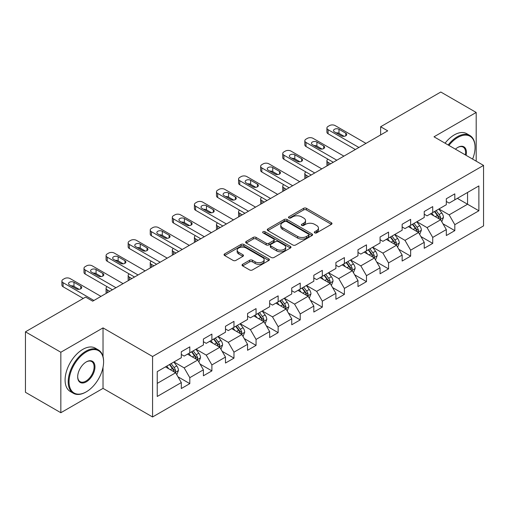 <?xml version="1.0" encoding="UTF-8"?>
<svg xmlns="http://www.w3.org/2000/svg" width="509" height="509" viewBox="0 0 509 509"><rect width="100%" height="100%" fill="white"/><g stroke="black" fill="none" stroke-linecap="round" stroke-linejoin="round"><path stroke-width="0.76" d="M314.702 232.868A1.374 0.795 0 0 0 316.649 232.868L331.416 224.342A1.966 1.133 0 0 0 331.989 223.54A1.966 1.133 0 0 0 331.416 222.738L306.399 208.296A1.966 1.133 0 0 0 303.625 208.296L288.858 216.821A1.374 0.795 0 0 0 288.457 217.381A1.374 0.795 0 0 0 288.858 217.941A1.374 0.795 0 0 0 290.804 217.941L292.713 216.84A6.286 3.633 0 0 1 301.608 216.84L303.695 218.043A6.286 3.633 0 0 1 305.534 220.613A6.286 3.633 0 0 1 303.695 223.177L301.78 224.278A1.374 0.795 0 0 0 301.379 224.844A1.374 0.795 0 0 0 301.78 225.404A1.374 0.795 0 0 0 303.727 225.404L305.635 224.304A6.286 3.633 0 0 1 314.53 224.304L316.617 225.506A6.286 3.633 0 0 1 318.456 228.07A6.286 3.633 0 0 1 316.617 230.641L314.702 231.741A1.374 0.795 0 0 0 314.301 232.301A1.374 0.795 0 0 0 314.702 232.868L314.702 231.741M242.621 264.292A1.966 1.133 0 0 0 242.049 265.094A1.966 1.133 0 0 0 242.621 265.895L249.639 269.948A1.966 1.133 0 0 0 252.419 269.948L268.816 260.481A1.966 1.133 0 0 0 269.388 259.679A1.966 1.133 0 0 0 268.816 258.877L243.805 244.435A1.966 1.133 0 0 0 241.024 244.435L224.628 253.902A1.966 1.133 0 0 0 224.049 254.704A1.966 1.133 0 0 0 224.628 255.505L233.103 260.404A1.966 1.133 0 0 0 235.883 260.404L242.901 256.351A1.966 1.133 0 0 0 243.474 255.55A1.966 1.133 0 0 0 242.901 254.748L238.696 252.318A5.255 3.035 0 0 1 237.156 250.173A5.255 3.035 0 0 1 240.401 247.368A5.255 3.035 0 0 1 246.133 248.029L262.599 257.535A5.255 3.035 0 0 1 264.139 259.679A5.255 3.035 0 0 1 260.894 262.485A5.255 3.035 0 0 1 255.162 261.823L252.419 260.239A1.966 1.133 0 0 0 249.639 260.239L242.621 264.292L242.621 265.895M103.028 327.891L60.838 352.247L25.45 331.817L25.45 392.299L60.838 412.729L103.028 388.373L152.573 416.979L152.573 356.497L103.028 327.891L103.028 356.605M476.189 161.162L476.189 112.451L434.005 136.806L483.55 165.412L152.573 356.497M476.189 112.451L440.8 92.021L380.63 126.754L380.63 134.93M25.45 331.817L85.614 297.084L92.695 301.169L387.712 130.838L380.63 126.754M292.853 245.001A1.966 1.133 0 0 0 295.634 245.001L312.03 235.533A1.966 1.133 0 0 0 312.602 234.732A1.966 1.133 0 0 0 312.03 233.93L287.019 219.487A1.966 1.133 0 0 0 284.238 219.487L267.842 228.955A1.966 1.133 0 0 0 267.27 229.756A1.966 1.133 0 0 0 267.842 230.558L292.853 245.001M263.598 233.16A1.374 0.795 0 0 1 264.992 233.357L264.992 231.722L290.423 246.401A1.966 1.133 0 0 1 290.995 247.202A1.966 1.133 0 0 1 290.423 248.004L274.027 257.471A1.966 1.133 0 0 1 271.246 257.471L246.235 243.035L246.235 241.431A1.966 1.133 0 0 0 245.656 242.233A1.966 1.133 0 0 0 246.235 243.035M246.235 241.431L253.253 237.379A1.966 1.133 0 0 1 256.033 237.379L266.175 243.232A1.966 1.133 0 0 0 268.956 243.232L273.607 240.547A1.966 1.133 0 0 0 274.186 239.745A1.966 1.133 0 0 0 273.607 238.944L263.051 232.842A1.374 0.795 0 0 1 262.644 232.282A1.374 0.795 0 0 1 263.497 231.55A1.374 0.795 0 0 1 264.992 231.722M152.573 416.979L483.55 225.894L483.55 165.412M177.985 376.813L189.806 383.633L189.806 377.672L203.396 369.82L203.396 375.788L211.89 370.883L211.89 364.921L225.481 357.07L225.481 363.038L233.975 358.132L233.975 352.171L247.565 344.319L247.565 350.287L256.059 345.388L256.059 339.42L269.649 331.575L269.649 337.537L278.143 332.638L278.143 326.67L291.733 318.825L291.733 324.787L300.227 319.887L300.227 313.919L313.818 306.074L313.818 312.036L322.312 307.137L322.312 301.169L335.902 293.324L335.902 299.292L344.396 294.387L344.396 288.418L357.986 280.574L357.986 286.542L366.48 281.636L366.48 275.668L380.064 267.823L380.064 273.791L388.558 268.886L388.558 262.918L402.148 255.073L402.148 261.041L410.642 256.135L410.642 250.167L424.232 242.322L424.232 248.29L432.726 243.385L432.726 237.417L446.317 229.572L446.317 235.54L454.811 230.634L454.811 224.666L478.88 210.777L478.88 185.925L467.555 192.466L467.555 204.236L478.88 210.777M189.806 383.633L181.312 388.539L181.312 382.571L157.243 396.466L157.243 371.621L181.312 357.725L181.312 351.757L189.806 346.858L189.806 352.82L203.396 344.975L203.396 339.007L211.89 334.108L211.89 340.069L225.481 332.224L225.481 326.263L233.975 321.357L233.975 327.325L247.565 319.474L247.565 313.512L256.059 308.607L256.059 314.575L269.649 306.723L269.649 300.762L278.143 295.856L278.143 301.824L291.733 293.973L291.733 288.011L300.227 283.106L300.227 289.074L313.818 281.229L313.818 275.261L322.312 270.355L322.312 276.323L335.902 268.478L335.902 262.51L344.396 257.605L344.396 263.573L357.986 255.728L357.986 249.76L366.48 244.854L366.48 250.822L380.064 242.978L380.064 237.009L388.558 232.104L388.558 238.072L402.148 230.227L402.148 224.259L410.642 219.354L410.642 225.322L424.232 217.477L424.232 211.509L432.726 206.603L432.726 212.571L446.317 204.726L446.317 198.758L454.811 193.853L454.811 199.821L478.88 185.925M187.541 354.13L197.734 360.016L184.143 367.861L173.951 361.975M181.312 354.455L184.143 356.09L189.806 352.82M184.143 367.861L189.806 377.672M197.734 360.016L203.396 369.82M209.625 341.38L219.818 347.265L206.228 355.11L196.035 349.225M203.396 341.704L206.228 343.34L211.89 340.069M206.228 355.11L211.89 364.921M219.818 347.265L225.481 357.07M231.71 328.629L241.902 334.515L228.312 342.36L218.119 336.474M225.481 328.954L228.312 330.589L233.975 327.325M228.312 342.36L233.975 352.171M241.902 334.515L247.565 344.319M253.794 315.879L263.986 321.764L250.396 329.609L240.203 323.724M247.565 316.21L250.396 317.839L256.059 314.575M250.396 329.609L256.059 339.42M263.986 321.764L269.649 331.575M275.878 303.129L286.071 309.014L272.48 316.859L262.288 310.974M269.649 303.459L272.48 305.095L278.143 301.824M272.48 316.859L278.143 326.67M286.071 309.014L291.733 318.825M297.962 290.378L308.155 296.263L294.565 304.108L284.372 298.223M291.733 290.709L294.565 292.344L300.227 289.074M294.565 304.108L300.227 313.919M308.155 296.263L313.818 306.074M320.046 277.628L330.239 283.513L316.649 291.358L306.456 285.479M313.818 277.959L316.649 279.594L322.312 276.323M316.649 291.358L322.312 301.169M330.239 283.513L335.902 293.324M342.131 264.877L352.323 270.763L338.733 278.614L328.54 272.729M335.902 265.208L338.733 266.843L344.396 263.573M338.733 278.614L344.396 288.418M352.323 270.763L357.986 280.574M364.209 252.127L374.401 258.012L360.817 265.863L350.625 259.978M357.986 252.458L360.817 254.093L366.48 250.822M360.817 265.863L366.48 275.668M374.401 258.012L380.064 267.823M386.293 239.383L396.486 245.262L382.895 253.113L372.703 247.228M380.064 239.707L382.895 241.342L388.558 238.072M382.895 253.113L388.558 262.918M396.486 245.262L402.148 255.073M408.377 226.632L418.57 232.518L404.979 240.363L394.787 234.477M402.148 226.957L404.979 228.592L410.642 225.322M404.979 240.363L410.642 250.167M418.57 232.518L424.232 242.322M430.461 213.882L440.654 219.767L427.064 227.612L416.871 221.727M424.232 214.206L427.064 215.841L432.726 212.571M427.064 227.612L432.726 237.417M440.654 219.767L446.317 229.572M457.362 198.351L467.555 204.236L449.148 214.862L438.955 208.976M446.317 201.456L449.148 203.091L454.811 199.821M449.148 214.862L454.811 224.666M60.838 352.247L60.838 412.729M157.243 383.392L175.65 372.766L165.457 366.881M175.65 372.766L181.312 382.571M442.989 223.807L454.811 230.634M420.911 236.558L432.726 243.385M398.827 249.308L410.642 256.135M376.743 262.059L388.558 268.886M354.658 274.809L366.48 281.636M332.574 287.56L344.396 294.387M310.49 300.31L322.312 307.137M288.406 313.06L300.227 319.887M266.322 325.811L278.143 332.638M244.237 338.561L256.059 345.388M222.153 351.312L233.975 358.132M200.069 364.062L211.89 370.883M103.028 388.373L103.028 367.288M315.256 233.058L316.617 232.276A6.286 3.633 0 0 0 318.456 229.705L318.456 228.07M305.534 220.613L305.534 222.242A6.286 3.633 0 0 1 303.695 224.813L302.333 225.595M331.384 224.354L306.399 209.931A1.966 1.133 0 0 0 303.625 209.931L289.411 218.138M312.03 233.93L312.03 235.533L287.019 221.122A1.966 1.133 0 0 0 284.238 221.122L267.868 230.571M308.556 235.292A1.374 0.795 0 0 0 308.957 234.732A1.374 0.795 0 0 0 308.556 234.165L286.599 221.491A1.374 0.795 0 0 0 284.658 221.491L282.641 222.656A6.286 3.633 0 0 0 280.796 225.226A6.286 3.633 0 0 0 282.641 227.79L297.65 236.456A6.286 3.633 0 0 0 306.539 236.456L308.556 235.292L308.556 236.927A1.374 0.795 0 0 0 308.957 236.367L308.957 234.732M280.796 225.226L280.796 226.855A6.286 3.633 0 0 0 282.641 229.425L282.641 227.79M308.556 236.927L306.539 238.091A6.286 3.633 0 0 1 297.65 238.091L282.641 229.425M246.261 243.047L253.253 239.014L253.253 237.379M274.186 239.745L274.186 241.381A1.966 1.133 0 0 1 273.607 242.182L268.956 244.867A1.966 1.133 0 0 1 266.175 244.867L256.033 239.014A1.966 1.133 0 0 0 253.253 239.014M264.992 233.357L290.397 248.023M276.699 249.308A5.255 3.035 0 0 0 282.431 249.97A5.255 3.035 0 0 0 285.676 247.164A5.255 3.035 0 0 0 284.137 245.02L278.334 241.667A1.966 1.133 0 0 0 275.554 241.667L270.896 244.358A1.966 1.133 0 0 0 270.324 245.16A1.966 1.133 0 0 0 270.896 245.962L276.699 249.308L276.699 250.943A5.255 3.035 0 0 0 282.431 251.605A5.255 3.035 0 0 0 285.676 248.799L285.676 247.164M270.324 245.16L270.324 246.795A1.966 1.133 0 0 0 270.896 247.597L270.896 245.962M276.699 250.943L270.896 247.597M264.139 259.679L264.139 261.314A5.255 3.035 0 0 1 260.894 264.12A5.255 3.035 0 0 1 255.162 263.458L252.419 261.874A1.966 1.133 0 0 0 249.639 261.874L242.647 265.914M237.156 250.173L237.156 251.809A5.255 3.035 0 0 0 238.696 253.953L238.696 252.318M242.876 256.364L238.696 253.953M268.79 260.5L243.805 246.07A1.966 1.133 0 0 0 241.024 246.07L224.654 255.524M441.774 221.701L443.46 217.458A5.306 3.06 -120 0 0 441.767 212.94L438.841 209.04M433.751 215.778L431.766 213.131M330.589 163.822L328.082 162.371L328.082 165.266M327.249 165.749A4.002 2.31 180 0 1 326.912 164.827L326.912 160.736A4.002 2.31 0 0 0 328.082 162.371M439.833 219.29L440.597 217.687A5.306 3.06 -120 0 0 439.076 214.493L436.156 210.592M434.826 211.362L438.064 215.689A2.704 1.559 60 0 1 438.554 216.51L440.597 217.687M434.457 211.572L437.377 215.472A5.306 3.06 60 0 1 438.898 218.666M327.949 159.19A4.002 2.31 0 0 0 326.912 160.736M358.902 147.47L328.082 129.68A4.002 2.31 -0 0 1 326.912 128.045A4.002 2.31 -0 0 1 328.082 126.41L329.501 125.596A4.002 2.31 -0 0 1 335.164 125.596L365.984 143.385M326.912 128.045L326.912 132.13A4.002 2.31 180 0 0 328.082 133.765L355.365 149.519M334.458 131.888A3.2 1.851 180 0 1 333.516 130.578A3.2 1.851 180 0 1 335.495 128.872A3.2 1.851 180 0 1 338.988 129.273L345.783 133.193A3.2 1.851 180 0 1 346.718 134.503A3.2 1.851 180 0 1 344.739 136.208A3.2 1.851 180 0 1 341.253 135.808L334.458 131.888M336.125 132.849A3.2 1.851 180 0 1 338.988 133.358L344.116 136.317M472.606 159.094A24.426 14.099 120 0 0 475.056 147.432A24.426 14.099 120 0 0 457.788 137.462A24.426 14.099 120 0 0 448.913 145.415M448.181 144.989A25.024 14.449 -60 0 1 457.362 136.724A25.024 14.449 -60 0 1 469.871 135.483A25.024 14.449 -60 0 1 475.056 146.942A25.024 14.449 -60 0 1 475.056 147.19M455.428 149.175A12.21 7.05 -60 0 1 457.788 147.432L457.788 147.432A12.21 7.05 -60 0 1 466.091 155.334M445.063 143.194A25.024 14.449 -60 0 1 454.244 134.93A25.024 14.449 -60 0 1 466.759 133.689L469.871 135.483M465.321 154.889A11.612 6.706 120 0 0 463.165 147.101A11.612 6.706 120 0 0 457.572 147.559M85.9 392.051L86.32 391.809A24.426 14.099 120 0 0 103.594 361.893A24.426 14.099 120 0 0 86.32 351.923A24.426 14.099 120 0 0 69.052 381.839A24.426 14.099 120 0 0 86.32 391.809L85.9 392.051A25.024 14.449 -60 0 1 73.385 393.292A25.024 14.449 -60 0 1 69.548 373.237A25.024 14.449 -60 0 1 85.9 351.185A25.024 14.449 -60 0 1 98.409 349.95A25.024 14.449 -60 0 1 103.594 361.403A25.024 14.449 -60 0 1 103.594 361.651M86.32 381.839A12.21 7.05 -60 0 1 77.686 376.851A12.21 7.05 -60 0 1 86.32 361.893L86.32 361.893A12.21 7.05 -60 0 1 94.96 366.881A12.21 7.05 -60 0 1 86.32 381.839M77.692 376.603A11.612 6.706 120 0 0 80.091 381.674A11.612 6.706 120 0 0 85.9 381.101A11.612 6.706 120 0 0 93.484 370.87A11.612 6.706 120 0 0 91.703 361.562A11.612 6.706 120 0 0 86.11 362.02M73.385 393.292L70.274 391.497A25.024 14.449 -60 0 1 66.437 371.443A25.024 14.449 -60 0 1 82.782 349.39A25.024 14.449 -60 0 1 95.298 348.15L98.409 349.95M419.69 234.452L421.376 230.208A5.306 3.06 -120 0 0 419.683 225.691L416.763 221.79M411.666 228.528L409.681 225.875M308.505 176.572L305.998 175.121L305.998 178.016M305.165 178.5A4.002 2.31 180 0 1 304.827 177.577L304.827 173.486A4.002 2.31 0 0 0 305.998 175.121M417.749 232.04L418.513 230.437A5.306 3.06 -120 0 0 416.992 227.243L414.071 223.343M412.742 224.113L415.98 228.439A2.704 1.559 60 0 1 416.477 229.26L418.513 230.437M412.373 224.323L415.293 228.223A5.306 3.06 60 0 1 416.814 231.417M305.864 171.94A4.002 2.31 0 0 0 304.827 173.486M397.605 247.202L399.291 242.958A5.306 3.06 -120 0 0 397.599 238.441L394.679 234.541M389.582 241.279L387.597 238.626M286.421 189.323L283.914 187.872L283.914 190.767M283.08 191.25A4.002 2.31 180 0 1 282.743 190.328L282.743 186.237A4.002 2.31 0 0 0 283.914 187.872M395.665 244.791L396.428 243.187A5.306 3.06 -120 0 0 394.908 239.993L391.987 236.093M390.657 236.863L393.896 241.19A2.704 1.559 60 0 1 394.392 242.01L396.428 243.187M390.288 237.073L393.209 240.973A5.306 3.06 60 0 1 394.729 244.167M283.78 184.684A4.002 2.31 0 0 0 282.743 186.237M336.818 160.22L305.998 142.431A4.002 2.31 -0 0 1 304.827 140.796A4.002 2.31 -0 0 1 305.998 139.161L307.417 138.346A4.002 2.31 -0 0 1 313.08 138.346L343.899 156.136M304.827 140.796L304.827 144.88A4.002 2.31 180 0 0 305.998 146.516L333.28 162.269M312.373 144.639A3.2 1.851 180 0 1 311.432 143.328A3.2 1.851 180 0 1 313.41 141.623A3.2 1.851 180 0 1 316.903 142.024L323.699 145.943A3.2 1.851 180 0 1 324.634 147.254A3.2 1.851 180 0 1 322.655 148.959A3.2 1.851 180 0 1 319.168 148.558L312.373 144.639M314.04 145.599A3.2 1.851 180 0 1 316.903 146.108L322.032 149.067M314.734 172.971L283.914 155.181A4.002 2.31 -0 0 1 282.743 153.546A4.002 2.31 -0 0 1 283.914 151.911L285.333 151.097A4.002 2.31 -0 0 1 290.995 151.097L321.815 168.886M282.743 153.546L282.743 157.631A4.002 2.31 180 0 0 283.914 159.266L311.196 175.013M290.289 157.389A3.2 1.851 180 0 1 289.347 156.078A3.2 1.851 180 0 1 291.326 154.373A3.2 1.851 180 0 1 294.819 154.774L301.614 158.693A3.2 1.851 180 0 1 302.55 160.004A3.2 1.851 180 0 1 300.571 161.709A3.2 1.851 180 0 1 297.084 161.308L290.289 157.389M291.956 158.35A3.2 1.851 180 0 1 294.819 158.859L299.947 161.817M375.521 259.953L377.207 255.709A5.306 3.06 -120 0 0 375.515 251.191L372.594 247.291M367.498 254.029L365.513 251.376M264.336 202.067L261.836 200.622L261.836 203.517M260.996 204.001A4.002 2.31 180 0 1 260.659 203.078L260.659 198.987A4.002 2.31 0 0 0 261.836 200.622M373.581 257.541L374.344 255.938A5.306 3.06 -120 0 0 372.823 252.744L369.903 248.844M368.573 249.614L371.812 253.94A2.704 1.559 60 0 1 372.308 254.761L374.344 255.938M368.204 249.824L371.125 253.724A5.306 3.06 60 0 1 372.645 256.918M261.696 197.435A4.002 2.31 0 0 0 260.659 198.987M353.437 272.703L355.123 268.459A5.306 3.06 -120 0 0 353.431 263.942L350.51 260.042M345.414 266.78L343.429 264.126M242.252 214.817L239.752 213.373L239.752 216.268M238.912 216.751A4.002 2.31 180 0 1 238.575 215.822L238.575 211.738A4.002 2.31 0 0 0 239.752 213.373M351.496 270.292L352.26 268.688A5.306 3.06 -120 0 0 350.739 265.494L347.819 261.594M346.489 262.364L349.728 266.691A2.704 1.559 60 0 1 350.224 267.511L352.26 268.688M346.12 262.574L349.04 266.474A5.306 3.06 60 0 1 350.561 269.668M239.612 210.185A4.002 2.31 0 0 0 238.575 211.738M331.353 285.454L333.039 281.21A5.306 3.06 -120 0 0 331.346 276.692L328.426 272.792M323.33 279.53L321.344 276.877M220.168 227.568L217.667 226.123L217.667 229.018M216.828 229.502A4.002 2.31 180 0 1 216.49 228.573L216.49 224.488A4.002 2.31 0 0 0 217.667 226.123M329.418 283.042L330.176 281.439A5.306 3.06 -120 0 0 328.655 278.245L325.735 274.345M324.405 275.114L327.65 279.441A2.704 1.559 60 0 1 328.14 280.262L330.176 281.439M324.036 275.324L326.956 279.225A5.306 3.06 60 0 1 328.477 282.419M217.528 222.936A4.002 2.31 0 0 0 216.49 224.488M292.65 185.721L261.836 167.932A4.002 2.31 -0 0 1 260.659 166.297A4.002 2.31 -0 0 1 261.836 164.661L263.248 163.841A4.002 2.31 -0 0 1 268.911 163.841L299.731 181.637M260.659 166.297L260.659 170.381A4.002 2.31 180 0 0 261.836 172.017L289.112 187.764M268.205 170.14A3.2 1.851 180 0 1 267.263 168.829A3.2 1.851 180 0 1 269.242 167.124A3.2 1.851 180 0 1 272.735 167.525L279.53 171.444A3.2 1.851 180 0 1 280.465 172.755A3.2 1.851 180 0 1 278.487 174.46A3.2 1.851 180 0 1 275 174.059L268.205 170.14M269.872 171.1A3.2 1.851 180 0 1 272.735 171.609L277.863 174.568M270.565 198.472L239.752 180.682A4.002 2.31 -0 0 1 238.575 179.047A4.002 2.31 -0 0 1 239.752 177.412L241.164 176.591A4.002 2.31 -0 0 1 246.827 176.591L277.647 194.387M238.575 179.047L238.575 183.132A4.002 2.31 180 0 0 239.752 184.767L267.028 200.514M246.121 182.89A3.2 1.851 180 0 1 245.179 181.579A3.2 1.851 180 0 1 247.158 179.868A3.2 1.851 180 0 1 250.651 180.269L257.446 184.194A3.2 1.851 180 0 1 258.381 185.505A3.2 1.851 180 0 1 256.402 187.21A3.2 1.851 180 0 1 252.916 186.809L246.121 182.89M247.788 183.851A3.2 1.851 180 0 1 250.651 184.36L255.779 187.318M248.481 211.222L217.667 193.433A4.002 2.31 -0 0 1 216.49 191.798A4.002 2.31 -0 0 1 217.667 190.162L219.08 189.342A4.002 2.31 -0 0 1 224.743 189.342L255.563 207.138M216.49 191.798L216.49 195.882A4.002 2.31 180 0 0 217.667 197.517L244.944 213.265M224.036 195.634A3.2 1.851 180 0 1 223.095 194.33A3.2 1.851 180 0 1 225.073 192.618A3.2 1.851 180 0 1 228.566 193.019L235.362 196.945A3.2 1.851 180 0 1 236.297 198.256A3.2 1.851 180 0 1 234.325 199.961A3.2 1.851 180 0 1 230.832 199.56L224.036 195.634M225.703 196.601A3.2 1.851 180 0 1 228.566 197.11L233.695 200.069M309.268 298.204L310.954 293.96A5.306 3.06 -120 0 0 309.262 289.443L306.342 285.543M301.245 292.281L299.26 289.627M198.084 240.318L195.583 238.874L195.583 241.769M194.743 242.252A4.002 2.31 180 0 1 194.406 241.323L194.406 237.239A4.002 2.31 0 0 0 195.583 238.874M307.334 295.793L308.091 294.183A5.306 3.06 -120 0 0 306.571 290.995L303.65 287.095M302.321 287.865L305.565 292.191A2.704 1.559 60 0 1 306.055 293.012L308.091 294.183M301.952 288.075L304.872 291.975A5.306 3.06 60 0 1 306.393 295.169M195.443 235.686A4.002 2.31 0 0 0 194.406 237.239M226.397 223.973L195.583 206.183A4.002 2.31 -0 0 1 194.406 204.548A4.002 2.31 -0 0 1 195.583 202.913L196.996 202.092A4.002 2.31 -0 0 1 202.658 202.092L233.478 219.888M194.406 204.548L194.406 208.633A4.002 2.31 180 0 0 195.583 210.268L222.859 226.015M201.952 208.385A3.2 1.851 180 0 1 201.01 207.08A3.2 1.851 180 0 1 202.989 205.369A3.2 1.851 180 0 1 206.482 205.77L213.277 209.695A3.2 1.851 180 0 1 214.213 211A3.2 1.851 180 0 1 212.24 212.711A3.2 1.851 180 0 1 208.747 212.31L201.952 208.385M203.619 209.352A3.2 1.851 180 0 1 206.482 209.861L211.61 212.819M287.184 310.954L288.87 306.711A5.306 3.06 -120 0 0 287.178 302.193L284.257 298.293M279.161 305.025L277.176 302.378M175.999 253.068L173.499 251.624L173.499 254.519M172.659 255.003A4.002 2.31 180 0 1 172.322 254.074L172.322 249.989A4.002 2.31 0 0 0 173.499 251.624M285.25 308.543L286.007 306.933A5.306 3.06 -120 0 0 284.486 303.746L281.566 299.846M280.236 300.609L283.481 304.942A2.704 1.559 60 0 1 283.971 305.763L286.007 306.933M279.867 300.825L282.788 304.726A5.306 3.06 60 0 1 284.308 307.92M173.359 248.437A4.002 2.31 0 0 0 172.322 249.989M204.313 236.723L173.499 218.927A4.002 2.31 -0 0 1 172.322 217.298A4.002 2.31 -0 0 1 173.499 215.663L174.911 214.843A4.002 2.31 -0 0 1 180.574 214.843L211.394 232.638M172.322 217.298L172.322 221.383A4.002 2.31 180 0 0 173.499 223.018L200.775 238.766M179.868 221.135A3.2 1.851 180 0 1 178.933 219.831A3.2 1.851 180 0 1 180.905 218.119A3.2 1.851 180 0 1 184.398 218.52L191.193 222.446A3.2 1.851 180 0 1 192.128 223.75A3.2 1.851 180 0 1 190.156 225.462A3.2 1.851 180 0 1 186.663 225.061L179.868 221.135M181.535 222.102A3.2 1.851 180 0 1 184.398 222.611L189.526 225.57M265.106 323.705L266.786 319.461A5.306 3.06 -120 0 0 265.094 314.944L262.173 311.044M257.077 317.775L255.092 315.128M153.922 265.819L151.415 264.375L151.415 267.263M150.575 267.753A4.002 2.31 180 0 1 150.238 266.824L150.238 262.739A4.002 2.31 0 0 0 151.415 264.375M263.166 321.294L263.923 319.684A5.306 3.06 -120 0 0 262.402 316.496L259.482 312.596M258.152 313.359L261.397 317.686A2.704 1.559 60 0 1 261.887 318.507L263.923 319.684M257.783 313.576L260.703 317.476A5.306 3.06 60 0 1 262.224 320.664M151.275 261.187A4.002 2.31 0 0 0 150.238 262.739M182.235 249.474L151.415 231.678A4.002 2.31 -0 0 1 150.238 230.049A4.002 2.31 -0 0 1 151.415 228.414L152.827 227.593A4.002 2.31 -0 0 1 158.49 227.593L189.31 245.389M150.238 230.049L150.238 234.134A4.002 2.31 180 0 0 151.415 235.769L178.691 251.516M157.784 233.886A3.2 1.851 180 0 1 156.848 232.581A3.2 1.851 180 0 1 158.821 230.87A3.2 1.851 180 0 1 162.314 231.271L169.109 235.196A3.2 1.851 180 0 1 170.044 236.5A3.2 1.851 180 0 1 168.072 238.212A3.2 1.851 180 0 1 164.579 237.811L157.784 233.886M159.451 234.846A3.2 1.851 180 0 1 162.314 235.355L167.442 238.32M243.022 336.449L244.702 332.212A5.306 3.06 -120 0 0 243.009 327.694L240.089 323.794M234.993 330.526L233.007 327.879M131.837 278.569L129.331 277.125L129.331 280.014M128.491 280.497A4.002 2.31 180 0 1 128.16 279.575L128.16 275.49A4.002 2.31 0 0 0 129.331 277.125M241.081 334.038L241.839 332.434A5.306 3.06 -120 0 0 240.318 329.247L237.398 325.346M236.068 326.11L239.313 330.436A2.704 1.559 60 0 1 239.803 331.257L241.839 332.434M235.699 326.326L238.619 330.226A5.306 3.06 60 0 1 240.14 333.414M129.191 273.937A4.002 2.31 0 0 0 128.16 275.49M160.15 262.224L129.331 244.428A4.002 2.31 -0 0 1 128.16 242.793A4.002 2.31 -0 0 1 129.331 241.164L130.743 240.343A4.002 2.31 -0 0 1 136.406 240.343L167.226 258.139M128.16 242.793L128.16 246.884A4.002 2.31 180 0 0 129.331 248.519L156.607 264.266M135.699 246.636A3.2 1.851 180 0 1 134.764 245.332A3.2 1.851 180 0 1 136.736 243.62A3.2 1.851 180 0 1 140.23 244.021L147.025 247.947A3.2 1.851 180 0 1 147.96 249.251A3.2 1.851 180 0 1 145.988 250.962A3.2 1.851 180 0 1 142.495 250.562L135.699 246.636M137.366 247.597A3.2 1.851 180 0 1 140.23 248.106L145.358 251.071M220.938 349.199L222.618 344.962A5.306 3.06 -120 0 0 220.925 340.445L218.005 336.544M212.908 343.276L210.923 340.629M109.753 291.32L107.246 289.875L107.246 292.764M106.406 293.248A4.002 2.31 180 0 1 106.076 292.325L106.076 288.24A4.002 2.31 0 0 0 107.246 289.875M218.997 346.788L219.754 345.185A5.306 3.06 -120 0 0 218.234 341.997L215.313 338.097M213.984 338.86L217.228 343.187A2.704 1.559 60 0 1 217.718 344.008L219.754 345.185M213.615 339.077L216.535 342.977A5.306 3.06 60 0 1 218.056 346.165M107.106 286.688A4.002 2.31 0 0 0 106.076 288.24M138.066 274.975L107.246 257.179A4.002 2.31 -0 0 1 106.076 255.543A4.002 2.31 -0 0 1 107.246 253.908L108.659 253.094A4.002 2.31 -0 0 1 114.321 253.094L145.141 270.89M106.076 255.543L106.076 259.635A4.002 2.31 180 0 0 107.246 261.27L134.522 277.017M113.615 259.386A3.2 1.851 180 0 1 112.68 258.082A3.2 1.851 180 0 1 114.652 256.371A3.2 1.851 180 0 1 118.145 256.771L124.94 260.697A3.2 1.851 180 0 1 125.882 262.001A3.2 1.851 180 0 1 123.903 263.713A3.2 1.851 180 0 1 120.41 263.312L113.615 259.386M115.282 260.347A3.2 1.851 180 0 1 118.145 260.856L123.273 263.821M198.854 361.95L200.533 357.712A5.306 3.06 -120 0 0 198.841 353.195L195.92 349.295M190.824 356.026L188.845 353.38M196.913 359.539L197.67 357.935A5.306 3.06 -120 0 0 196.15 354.748L193.229 350.847M191.899 351.611L195.144 355.937A2.704 1.559 60 0 1 195.634 356.758L197.67 357.935M191.53 351.827L194.451 355.727A5.306 3.06 60 0 1 195.971 358.915M115.982 287.725L85.162 269.929A4.002 2.31 -0 0 1 83.991 268.294A4.002 2.31 -0 0 1 85.162 266.659L86.575 265.844A4.002 2.31 -0 0 1 92.237 265.844L123.057 283.634M83.991 268.294L83.991 272.385A4.002 2.31 180 0 0 85.162 274.02L112.438 289.767M91.531 272.137A3.2 1.851 180 0 1 90.596 270.833A3.2 1.851 180 0 1 92.568 269.121A3.2 1.851 180 0 1 96.061 269.522L102.856 273.448A3.2 1.851 180 0 1 103.798 274.752A3.2 1.851 180 0 1 101.819 276.463A3.2 1.851 180 0 1 98.326 276.063L91.531 272.137M93.198 273.098A3.2 1.851 180 0 1 96.061 273.607L101.189 276.572M176.769 374.7L178.449 370.463A5.306 3.06 -120 0 0 176.757 365.939L173.836 362.039M168.746 368.777L166.761 366.13M174.829 372.289L175.586 370.686A5.306 3.06 -120 0 0 174.072 367.498L171.145 363.598M169.815 364.361L173.06 368.688A2.704 1.559 60 0 1 173.55 369.509L175.586 370.686M169.446 364.578L172.373 368.478A5.306 3.06 60 0 1 173.887 371.665M93.898 300.475L63.078 282.68A4.002 2.31 -0 0 1 61.907 281.044A4.002 2.31 -0 0 1 63.078 279.409L64.49 278.595A4.002 2.31 -0 0 1 70.153 278.595L100.973 296.384M61.907 281.044L61.907 285.135A4.002 2.31 180 0 0 63.078 286.764L83.279 298.433M69.447 284.887A3.2 1.851 180 0 1 68.511 283.577A3.2 1.851 180 0 1 70.49 281.871A3.2 1.851 180 0 1 73.977 282.272L80.772 286.198A3.2 1.851 180 0 1 81.714 287.502A3.2 1.851 180 0 1 79.735 289.214A3.2 1.851 180 0 1 76.242 288.813L69.447 284.887M71.114 285.848A3.2 1.851 180 0 1 73.977 286.357L79.105 289.322M316.617 232.276L316.617 230.641M301.78 225.404L301.78 224.278M303.695 224.813L303.695 223.177M288.858 217.941L288.858 216.821M303.625 209.931L303.625 208.296M306.399 209.931L306.399 208.296M331.416 224.342L331.416 222.738M267.842 230.558L267.842 228.955M284.238 221.122L284.238 219.487M287.019 221.122L287.019 219.487M297.65 238.091L297.65 236.456M306.539 238.091L306.539 236.456M256.033 239.014L256.033 237.379M266.175 244.867L266.175 243.232M268.956 244.867L268.956 243.232M273.607 242.182L273.607 240.547M290.423 248.004L290.423 246.401M249.639 261.874L249.639 260.239M252.419 261.874L252.419 260.239M255.162 263.458L255.162 261.823M242.901 256.351L242.901 254.748M224.628 255.505L224.628 253.902M241.024 246.07L241.024 244.435M243.805 246.07L243.805 244.435M268.816 260.481L268.816 258.877M440.132 219.462L443.422 217.559M439.076 214.493L441.767 212.94M435.303 216.675L437.377 215.472M328.082 133.765L328.082 129.68M338.988 129.273L338.988 133.358M345.783 133.193L345.783 135.808M418.048 232.212L421.337 230.31M416.992 227.243L419.683 225.691M413.219 229.425L415.293 228.223M395.964 244.963L399.253 243.06M394.908 239.993L397.599 238.441M391.135 242.176L393.209 240.973M305.998 146.516L305.998 142.431M316.903 142.024L316.903 146.108M323.699 145.943L323.699 148.558M283.914 159.266L283.914 155.181M294.819 154.774L294.819 158.859M301.614 158.693L301.614 161.308M373.88 257.713L377.169 255.811M372.823 252.744L375.515 251.191M369.05 254.926L371.125 253.724M351.795 270.464L355.091 268.561M350.739 265.494L353.431 263.942M346.966 267.67L349.04 266.474M329.711 283.214L333.007 281.312M328.655 278.245L331.346 276.692M324.882 280.421L326.956 279.225M261.836 172.017L261.836 167.932M272.735 167.525L272.735 171.609M279.53 171.444L279.53 174.059M239.752 184.767L239.752 180.682M250.651 180.269L250.651 184.36M257.446 184.194L257.446 186.809M217.667 197.517L217.667 193.433M228.566 193.019L228.566 197.11M235.362 196.945L235.362 199.56M307.627 295.964L310.923 294.062M306.571 290.995L309.262 289.443M302.798 293.171L304.872 291.975M195.583 210.268L195.583 206.183M206.482 205.77L206.482 209.861M213.277 209.695L213.277 212.31M285.543 308.715L288.838 306.812M284.486 303.746L287.178 302.193M280.714 305.922L282.788 304.726M173.499 223.018L173.499 218.927M184.398 218.52L184.398 222.611M191.193 222.446L191.193 225.061M263.458 321.465L266.754 319.563M262.402 316.496L265.094 314.944M258.629 318.672L260.703 317.476M151.415 235.769L151.415 231.678M162.314 231.271L162.314 235.355M169.109 235.196L169.109 237.811M241.374 334.209L244.67 332.313M240.318 329.247L243.009 327.694M236.545 331.423L238.619 330.226M129.331 248.519L129.331 244.428M140.23 244.021L140.23 248.106M147.025 247.947L147.025 250.562M219.296 346.96L222.586 345.064M218.234 341.997L220.925 340.445M214.461 344.173L216.535 342.977M107.246 261.27L107.246 257.179M118.145 256.771L118.145 260.856M124.94 260.697L124.94 263.312M197.212 359.71L200.501 357.814M196.15 354.748L198.841 353.195M192.377 356.924L194.451 355.727M85.162 274.02L85.162 269.929M96.061 269.522L96.061 273.607M102.856 273.448L102.856 276.063M175.128 372.461L178.417 370.565M174.072 367.498L176.757 365.939M170.292 369.674L172.373 368.478M63.078 286.764L63.078 282.68M73.977 282.272L73.977 286.357M80.772 286.198L80.772 288.813M475.056 147.432L475.056 146.942M103.594 361.893L103.594 361.403"/></g></svg>

